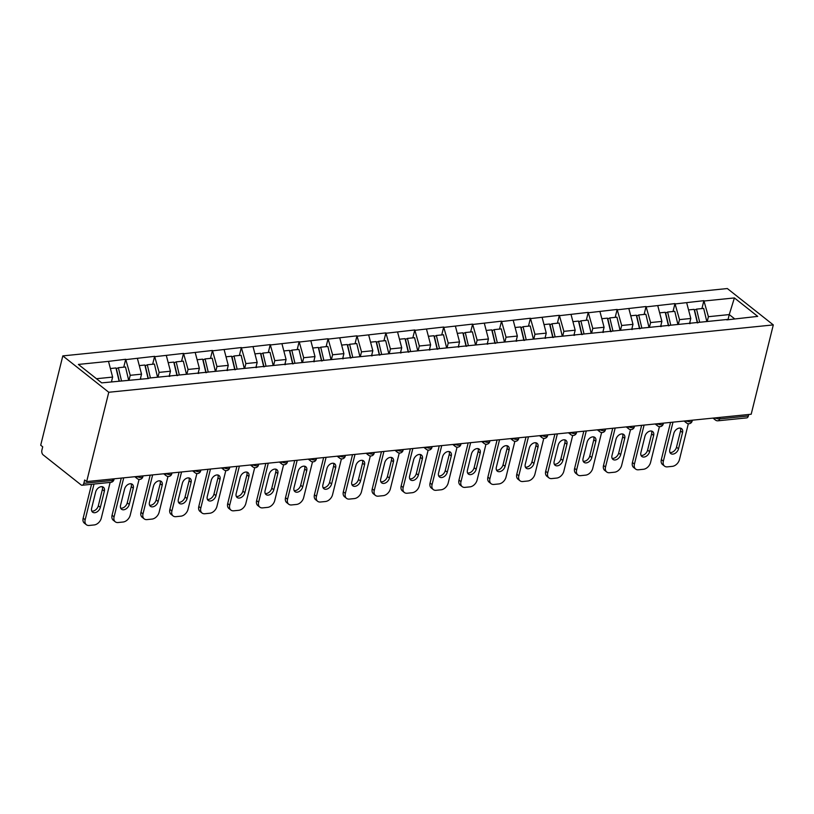 <?xml version="1.0" encoding="UTF-8"?>
<svg xmlns="http://www.w3.org/2000/svg" width="814" height="814" viewBox="0 0 814 814"><rect width="100%" height="100%" fill="white"/><g stroke="black" fill="none" stroke-linecap="round" stroke-linejoin="round"><path stroke-width="1.22" d="M108.771 392.267L86.66 481.593L84.656 480.006L83.832 483.333L112.556 480.423A3.521 2.137 -95.8 0 1 110.897 482.336L82.173 485.246A3.521 2.137 -95.8 0 1 81.044 484.869L43.122 454.853A3.521 2.137 -95.8 0 1 41.89 450.142L42.715 446.815L40.7 445.217L62.81 355.891L727.34 288.543L773.3 324.908L108.771 392.267L62.81 355.891M111.437 381.888L112.627 377.086L108.506 361.375L78.388 364.428L101.709 382.875L148.626 378.479M108.506 361.375L125.712 359.269L123.748 367.175M129.039 380.107L130.23 375.305L125.712 359.269M126.109 359.584L154.619 356.339L152.656 364.245M157.957 377.177L159.137 372.374L154.619 356.339M155.016 356.654L183.526 353.408L181.573 361.314M186.864 374.247L188.054 369.444L183.526 353.408M183.923 353.724L212.434 350.478L210.48 358.384M215.771 371.316L216.962 366.514L212.434 350.478M212.83 350.793L241.341 347.547L239.387 355.453M244.678 368.386L245.869 363.583L241.341 347.547M241.748 347.863L270.248 344.617L268.294 352.523M273.585 365.455L274.776 360.653L270.248 344.617M270.655 344.933L299.155 341.687L297.202 349.593M302.493 362.525L303.683 357.722L299.155 341.687M299.562 342.002L328.073 338.756L326.109 346.662M331.41 359.595L332.59 354.792L328.073 338.756M328.469 339.072L356.98 335.826L355.026 343.732M360.317 356.664L361.508 351.862L356.98 335.826M357.377 336.151L385.887 332.895L383.933 340.801M389.224 353.734L390.415 348.931L385.887 332.895M386.284 333.221L414.794 329.965L412.84 337.871M418.131 350.803L419.322 346.001L414.794 329.965M415.201 330.291L443.701 327.035L441.748 334.941M447.039 347.873L448.229 343.07L443.701 327.035M444.108 327.36L472.608 324.104L470.655 332.01M475.946 344.943L477.136 340.14L472.608 324.104M473.015 324.43L501.526 321.174L499.562 329.08M504.863 342.012L506.043 337.21L501.526 321.174M501.923 321.499L530.433 318.243L528.479 326.149M533.77 339.082L534.961 334.279L530.433 318.243M530.83 318.569L559.34 315.313L557.386 323.219M562.678 336.151L563.868 331.349L559.34 315.313M559.737 315.639L588.247 312.383L586.294 320.289M591.585 333.221L592.775 328.418L588.247 312.383M588.654 312.708L617.154 309.452L615.201 317.358M620.492 330.291L621.682 325.488L617.154 309.452M617.561 309.778L646.062 306.522L644.108 314.428M649.399 327.36L650.59 322.558L646.062 306.522M646.469 306.847L674.979 303.602L673.015 311.497M678.306 324.43L679.497 319.627L674.979 303.602M675.376 303.917L703.886 300.671L701.933 308.567M707.224 321.499L708.404 316.697L703.886 300.671M704.283 300.987L734.401 297.934L757.712 316.381L726.8 319.871M149.43 378.042L727.604 319.434M140.252 379.324L141.534 374.155L130.23 375.305M141.534 374.155L137.413 358.445M169.17 376.394L170.441 371.225L159.137 372.374M170.441 371.225L166.321 355.514M178.337 375.112L177.533 375.549M198.077 373.463L199.359 368.294L188.054 369.444M199.359 368.294L195.228 352.584M207.244 372.181L206.441 372.619M226.984 370.533L228.266 365.364L216.962 366.514M228.266 365.364L224.135 349.654M236.152 369.251L235.358 369.688M255.891 367.602L257.173 362.434L245.869 363.583M257.173 362.434L253.052 346.723M265.059 366.32L264.265 366.758M284.798 364.672L286.08 359.503L274.776 360.653M286.08 359.503L281.959 343.793M293.966 363.39L293.172 363.827M313.705 361.742L314.987 356.573L303.683 357.722M314.987 356.573L310.867 340.863M322.873 360.46L322.079 360.897M342.623 358.821L343.895 353.642L332.59 354.792M343.895 353.642L339.774 337.932M351.79 357.529L350.987 357.967M371.53 355.891L372.812 350.712L361.508 351.862M372.812 350.712L368.681 335.002M380.698 354.599L379.894 355.036M400.437 352.961L401.719 347.782L390.415 348.931M401.719 347.782L397.588 332.071M409.605 351.668L408.801 352.106M429.344 350.03L430.626 344.851L419.322 346.001M430.626 344.851L426.505 329.141M438.512 348.738L437.718 349.175M458.251 347.1L459.534 341.921L448.229 343.07M459.534 341.921L455.413 326.211M467.419 345.808L466.626 346.245M487.159 344.169L488.441 338.99L477.136 340.14M488.441 338.99L484.32 323.28M496.326 342.877L495.533 343.315M516.076 341.239L517.348 336.06L506.043 337.21M517.348 336.06L513.227 320.35M525.244 339.947L524.44 340.384M544.983 338.309L546.255 333.13L534.961 334.279M546.255 333.13L542.134 317.419M554.151 337.016L553.347 337.454M573.89 335.378L575.172 330.199L563.868 331.349M575.172 330.199L571.041 314.489M583.058 334.086L582.254 334.523M602.798 332.448L604.08 327.269L592.775 328.418M604.08 327.269L599.959 311.559M611.965 331.156L611.172 331.593M631.705 329.517L632.987 324.338L621.682 325.488M632.987 324.338L628.866 308.628M640.872 328.225L640.079 328.663M660.612 326.587L661.894 321.408L650.59 322.558M661.894 321.408L657.773 305.698M669.78 325.295L668.986 325.732M689.519 323.657L690.801 318.478L679.497 319.627M690.801 318.478L686.68 302.767M698.697 322.364L697.893 322.802M720.003 417.399L719.637 418.895L748.361 415.974L748.727 414.489M748.361 415.974A3.521 2.137 84.2 0 1 746.703 417.887L717.979 420.797A3.521 2.137 84.2 0 0 719.637 418.895A3.521 1.414 -166.1 0 1 715.282 417.877M728.072 319.393L729.252 314.58L708.404 316.697M734.503 318.732L729.252 314.58L734.401 297.934M86.66 481.593L751.19 414.234L773.3 324.908M112.627 377.086L96.459 378.724M82.173 485.246A3.521 2.137 -95.8 0 0 83.832 483.333M688.329 423.728L679.466 459.544A7.031 4.813 128.4 0 1 672.364 466.351L667.358 466.86A7.031 4.813 128.4 0 1 664.539 466.127L662.535 464.54A7.031 4.813 -51.6 0 1 661.334 459.584L670.533 422.415M661.334 459.584L663.349 461.172L672.995 422.161M663.349 461.172A7.031 4.813 128.4 0 0 664.539 466.127M682.539 432.539A5.505 3.775 128.4 0 0 681.603 428.652A5.505 3.775 128.4 0 0 677.187 428.876A5.505 3.775 128.4 0 0 673.829 433.414L669.81 449.664A5.505 3.775 128.4 0 0 670.746 453.54A5.505 3.775 128.4 0 0 675.152 453.317A5.505 3.775 128.4 0 0 678.52 448.779L682.539 432.539L680.524 430.942A5.505 3.775 128.4 0 0 680.392 428.123M669.942 452.482A5.505 3.775 128.4 0 0 676.505 447.181L680.524 430.942M697.588 322.832L694.546 310.073L696.55 309.117L703.683 308.394L706.817 321.54M699.684 322.263L696.55 309.117M690.221 323.585L689.885 322.191M697.354 322.863L694.139 309.361L688.563 309.92M659.421 426.658L650.559 462.474A7.031 4.813 128.4 0 1 643.457 469.281L638.451 469.79A7.031 4.813 128.4 0 1 635.632 469.057L633.618 467.46A7.031 4.813 -51.6 0 1 632.427 462.515L641.625 425.346M632.427 462.515L634.432 464.102L644.088 425.091M634.432 464.102A7.031 4.813 128.4 0 0 635.632 469.057M653.632 435.47A5.505 3.775 128.4 0 0 652.696 431.583A5.505 3.775 128.4 0 0 648.28 431.807A5.505 3.775 128.4 0 0 644.922 436.345L640.903 452.584A5.505 3.775 128.4 0 0 641.839 456.471A5.505 3.775 128.4 0 0 646.245 456.247A5.505 3.775 128.4 0 0 649.613 451.709L653.632 435.47L651.617 433.872A5.505 3.775 128.4 0 0 651.485 431.044M641.035 455.413A5.505 3.775 128.4 0 0 647.598 450.111L651.617 433.872M668.681 325.763L665.638 313.003L667.633 312.047L674.775 311.324L677.909 324.471M670.767 325.193L667.633 312.047M661.314 326.516L660.978 325.122M668.447 325.793L665.231 312.291L659.645 312.851M630.514 429.589L621.652 465.404A7.031 4.813 128.4 0 1 614.539 472.212L609.544 472.72A7.031 4.813 128.4 0 1 606.725 471.988L604.71 470.39A7.031 4.813 -51.6 0 1 603.52 465.445L612.718 428.276M603.52 465.445L605.524 467.033L615.181 428.022M605.524 467.033A7.031 4.813 128.4 0 0 606.725 471.988M624.714 438.4A5.505 3.775 128.4 0 0 623.778 434.513A5.505 3.775 128.4 0 0 619.373 434.737A5.505 3.775 128.4 0 0 616.005 439.275L611.986 455.514A5.505 3.775 128.4 0 0 612.922 459.401A5.505 3.775 128.4 0 0 617.338 459.177A5.505 3.775 128.4 0 0 620.695 454.639L624.714 438.4L622.71 436.803A5.505 3.775 128.4 0 0 622.578 433.974M612.128 458.343A5.505 3.775 128.4 0 0 618.691 453.042L622.71 436.803M639.773 328.693L636.731 315.934L638.725 314.977L645.868 314.255L648.992 327.401M641.859 328.123L638.725 314.977M632.397 329.446L632.071 328.052M639.539 328.724L636.324 315.222L630.738 315.781M601.607 432.519L592.745 468.335A7.031 4.813 128.4 0 1 585.632 475.142L580.636 475.651A7.031 4.813 128.4 0 1 577.818 474.918L575.803 473.321A7.031 4.813 -51.6 0 1 574.613 468.376L583.811 431.206M574.613 468.376L576.617 469.963L586.273 430.952M576.617 469.963A7.031 4.813 128.4 0 0 577.818 474.918M595.807 441.33A5.505 3.775 128.4 0 0 594.871 437.444A5.505 3.775 128.4 0 0 590.465 437.667A5.505 3.775 128.4 0 0 587.098 442.206L583.078 458.445A5.505 3.775 128.4 0 0 584.014 462.332A5.505 3.775 128.4 0 0 588.43 462.108A5.505 3.775 128.4 0 0 591.788 457.57L595.807 441.33L593.803 439.733A5.505 3.775 128.4 0 0 593.671 436.904M583.221 461.273A5.505 3.775 128.4 0 0 589.784 455.972L593.803 439.733M610.866 331.624L607.824 318.864L609.818 317.908L616.951 317.185L620.085 330.331M612.952 331.054L609.818 317.908M603.489 332.377L603.164 330.983M610.632 331.654L607.407 318.152L601.831 318.712M572.7 435.449L563.827 471.265A7.031 4.813 128.4 0 1 556.725 478.072L551.719 478.581A7.031 4.813 128.4 0 1 548.901 477.849L546.896 476.251A7.031 4.813 -51.6 0 1 545.695 471.306L554.894 434.137M545.695 471.306L547.71 472.893L557.366 433.882M547.71 472.893A7.031 4.813 128.4 0 0 548.901 477.849M566.9 444.251A5.505 3.775 128.4 0 0 565.964 440.374A5.505 3.775 128.4 0 0 561.558 440.598A5.505 3.775 128.4 0 0 558.19 445.136L554.171 461.375A5.505 3.775 128.4 0 0 555.107 465.262A5.505 3.775 128.4 0 0 559.523 465.038A5.505 3.775 128.4 0 0 562.881 460.5L566.9 444.251L564.896 442.663A5.505 3.775 128.4 0 0 564.753 439.835M554.303 464.204A5.505 3.775 128.4 0 0 560.877 458.903L564.896 442.663M581.949 334.554L578.917 321.795L580.911 320.838L588.044 320.116L591.178 333.262M584.045 333.984L580.911 320.838M574.582 335.307L574.246 333.913M581.715 334.585L578.5 321.082L572.924 321.642M543.783 438.38L534.92 474.196A7.031 4.813 128.4 0 1 527.818 481.003L522.812 481.512A7.031 4.813 128.4 0 1 519.993 480.779L517.989 479.181A7.031 4.813 -51.6 0 1 516.788 474.236L525.986 437.067M516.788 474.236L518.803 475.824L528.459 436.813M518.803 475.824A7.031 4.813 128.4 0 0 519.993 480.779M537.993 447.181A5.505 3.775 128.4 0 0 537.057 443.304A5.505 3.775 128.4 0 0 532.651 443.528A5.505 3.775 128.4 0 0 529.283 448.066L525.264 464.306A5.505 3.775 128.4 0 0 526.2 468.192A5.505 3.775 128.4 0 0 530.606 467.969A5.505 3.775 128.4 0 0 533.974 463.431L537.993 447.181L535.978 445.594A5.505 3.775 128.4 0 0 535.846 442.765M525.396 467.134A5.505 3.775 128.4 0 0 531.959 461.833L535.978 445.594M553.042 337.484L549.999 324.725L552.004 323.769L559.137 323.036L562.271 336.192M555.138 336.915L552.004 323.769M545.675 338.237L545.339 336.843M552.808 337.515L549.592 324.013L544.017 324.572M514.875 441.31L506.013 477.116A7.031 4.813 128.4 0 1 498.911 483.933L493.905 484.442A7.031 4.813 128.4 0 1 491.086 483.709L489.082 482.112A7.031 4.813 -51.6 0 1 487.881 477.167L497.079 439.998M487.881 477.167L489.896 478.754L499.542 439.743M489.896 478.754A7.031 4.813 128.4 0 0 491.086 483.709M509.086 450.111A5.505 3.775 128.4 0 0 508.15 446.235A5.505 3.775 128.4 0 0 503.734 446.459A5.505 3.775 128.4 0 0 500.376 450.997L496.357 467.236A5.505 3.775 128.4 0 0 497.293 471.123A5.505 3.775 128.4 0 0 501.699 470.899A5.505 3.775 128.4 0 0 505.067 466.361L509.086 450.111L507.071 448.524A5.505 3.775 128.4 0 0 506.939 445.696M496.489 470.065A5.505 3.775 128.4 0 0 503.052 464.763L507.071 448.524M524.135 340.415L521.092 327.655L523.097 326.699L530.229 325.966L533.363 339.123M526.231 339.845L523.097 326.699M516.768 341.168L516.432 339.774M523.901 340.445L520.685 326.943L515.109 327.503M485.968 444.241L477.106 480.046A7.031 4.813 128.4 0 1 470.004 486.864L464.998 487.372A7.031 4.813 128.4 0 1 462.179 486.64L460.164 485.042A7.031 4.813 -51.6 0 1 458.974 480.097L468.172 442.928M458.974 480.097L460.978 481.685L470.634 442.674M460.978 481.685A7.031 4.813 128.4 0 0 462.179 486.64M480.179 453.042A5.505 3.775 128.4 0 0 479.243 449.165A5.505 3.775 128.4 0 0 474.827 449.379A5.505 3.775 128.4 0 0 471.469 453.927L467.45 470.166A5.505 3.775 128.4 0 0 468.386 474.053A5.505 3.775 128.4 0 0 472.792 473.829A5.505 3.775 128.4 0 0 476.159 469.291L480.179 453.042L478.164 451.455A5.505 3.775 128.4 0 0 478.032 448.626M467.582 472.995A5.505 3.775 128.4 0 0 474.145 467.694L478.164 451.455M495.227 343.345L492.185 330.586L494.19 329.629L501.322 328.897L504.456 342.053M497.313 342.775L494.19 329.629M487.861 344.098L487.525 342.704M494.993 343.376L491.778 329.874L486.192 330.433M457.061 447.161L448.199 482.977A7.031 4.813 128.4 0 1 441.096 489.794L436.09 490.303A7.031 4.813 128.4 0 1 433.272 489.57L431.257 487.973A7.031 4.813 -51.6 0 1 430.067 483.028L439.265 445.858M430.067 483.028L432.071 484.615L441.727 445.604M432.071 484.615A7.031 4.813 128.4 0 0 433.272 489.57M451.271 455.972A5.505 3.775 128.4 0 0 450.325 452.096A5.505 3.775 128.4 0 0 445.919 452.309A5.505 3.775 128.4 0 0 442.562 456.858L438.543 473.097A5.505 3.775 128.4 0 0 439.479 476.973A5.505 3.775 128.4 0 0 443.884 476.76A5.505 3.775 128.4 0 0 447.252 472.222L451.271 455.972L449.257 454.385A5.505 3.775 128.4 0 0 449.125 451.556M438.675 475.925A5.505 3.775 128.4 0 0 445.238 470.624L449.257 454.385M466.32 346.276L463.278 333.516L465.272 332.55L472.415 331.827L475.539 344.983M468.406 345.706L465.272 332.55M458.954 347.029L458.618 345.635M466.086 346.306L462.871 332.794L457.285 333.364M428.154 450.091L419.291 485.907A7.031 4.813 128.4 0 1 412.179 492.724L407.183 493.233A7.031 4.813 128.4 0 1 404.365 492.501L402.35 490.903A7.031 4.813 -51.6 0 1 401.16 485.958L410.358 448.789M401.16 485.958L403.164 487.545L412.82 448.534M403.164 487.545A7.031 4.813 128.4 0 0 404.365 492.501M422.354 458.903A5.505 3.775 128.4 0 0 421.418 455.026A5.505 3.775 128.4 0 0 417.012 455.24A5.505 3.775 128.4 0 0 413.644 459.788L409.625 476.027A5.505 3.775 128.4 0 0 410.561 479.904A5.505 3.775 128.4 0 0 414.977 479.69A5.505 3.775 128.4 0 0 418.335 475.152L422.354 458.903L420.35 457.315A5.505 3.775 128.4 0 0 420.217 454.487M409.768 478.856A5.505 3.775 128.4 0 0 416.33 473.555L420.35 457.315M437.413 349.206L434.371 336.447L436.365 335.48L443.498 334.758L446.632 347.914M439.499 348.636L436.365 335.48M430.036 349.959L429.711 348.565M437.179 349.237L433.954 335.724L428.378 336.294M399.247 453.022L390.374 488.838A7.031 4.813 128.4 0 1 383.272 495.655L378.266 496.164A7.031 4.813 128.4 0 1 375.447 495.431L373.443 493.833A7.031 4.813 -51.6 0 1 372.242 488.888L381.451 451.719M372.242 488.888L374.257 490.476L383.913 451.465M374.257 490.476A7.031 4.813 128.4 0 0 375.447 495.431M393.447 461.833A5.505 3.775 128.4 0 0 392.511 457.956A5.505 3.775 128.4 0 0 388.105 458.17A5.505 3.775 128.4 0 0 384.737 462.718L380.718 478.958A5.505 3.775 128.4 0 0 381.654 482.834A5.505 3.775 128.4 0 0 386.07 482.621A5.505 3.775 128.4 0 0 389.428 478.083L393.447 461.833L391.442 460.246A5.505 3.775 128.4 0 0 391.3 457.417M380.85 481.786A5.505 3.775 128.4 0 0 387.423 476.485L391.442 460.246M408.496 352.136L405.464 339.377L407.458 338.41L414.591 337.688L417.724 350.844M410.592 351.567L407.458 338.41M401.129 352.889L400.803 351.495M408.262 352.167L405.046 338.655L399.471 339.224M370.329 455.952L361.467 491.768A7.031 4.813 128.4 0 1 354.365 498.585L349.359 499.084A7.031 4.813 128.4 0 1 346.54 498.361L344.536 496.764A7.031 4.813 -51.6 0 1 343.335 491.819L352.533 454.65M343.335 491.819L345.35 493.406L355.006 454.395M345.35 493.406A7.031 4.813 128.4 0 0 346.54 498.361M364.54 464.763A5.505 3.775 128.4 0 0 363.604 460.887A5.505 3.775 128.4 0 0 359.198 461.1A5.505 3.775 128.4 0 0 355.83 465.649L351.811 481.888A5.505 3.775 128.4 0 0 352.747 485.765A5.505 3.775 128.4 0 0 357.153 485.551A5.505 3.775 128.4 0 0 360.521 481.003L364.54 464.763L362.525 463.176A5.505 3.775 128.4 0 0 362.393 460.348M351.943 484.717A5.505 3.775 128.4 0 0 358.506 479.415L362.525 463.176M379.589 355.067L376.546 342.307L378.551 341.341L385.683 340.618L388.817 353.775M381.685 354.497L378.551 341.341M372.222 355.82L371.886 354.416M379.355 355.097L376.139 341.585L370.563 342.155M341.422 458.882L332.56 494.698A7.031 4.813 128.4 0 1 325.458 501.516L320.451 502.014A7.031 4.813 128.4 0 1 317.633 501.292L315.629 499.694A7.031 4.813 -51.6 0 1 314.428 494.749L323.626 457.58M314.428 494.749L316.442 496.337L326.088 457.326M316.442 496.337A7.031 4.813 128.4 0 0 317.633 501.292M335.633 467.694A5.505 3.775 128.4 0 0 334.696 463.817A5.505 3.775 128.4 0 0 330.291 464.031A5.505 3.775 128.4 0 0 326.923 468.579L322.904 484.818A5.505 3.775 128.4 0 0 323.84 488.695A5.505 3.775 128.4 0 0 328.246 488.481A5.505 3.775 128.4 0 0 331.613 483.933L335.633 467.694L333.618 466.107A5.505 3.775 128.4 0 0 333.486 463.278M323.036 487.647A5.505 3.775 128.4 0 0 329.599 482.346L333.618 466.107M350.681 357.997L347.639 345.238L349.644 344.271L356.776 343.549L359.91 356.705M352.777 357.427L349.644 344.271M343.315 358.75L342.979 357.346M350.447 358.028L347.232 344.515L341.656 345.085M312.515 461.813L303.653 497.629A7.031 4.813 128.4 0 1 296.55 504.446L291.544 504.945A7.031 4.813 128.4 0 1 288.726 504.222L286.711 502.625A7.031 4.813 -51.6 0 1 285.521 497.68L294.719 460.51M285.521 497.68L287.535 499.267L297.181 460.256M287.535 499.267A7.031 4.813 128.4 0 0 288.726 504.222M306.725 470.624A5.505 3.775 128.4 0 0 305.789 466.748A5.505 3.775 128.4 0 0 301.373 466.961A5.505 3.775 128.4 0 0 298.016 471.51L293.996 487.749A5.505 3.775 128.4 0 0 294.933 491.625A5.505 3.775 128.4 0 0 299.338 491.412A5.505 3.775 128.4 0 0 302.706 486.864L306.725 470.624L304.711 469.037A5.505 3.775 128.4 0 0 304.578 466.208M294.129 490.577A5.505 3.775 128.4 0 0 300.692 485.276L304.711 469.037M321.774 360.928L318.732 348.168L320.736 347.202L327.869 346.479L331.003 359.635M323.86 360.358L320.736 347.202M314.408 361.681L314.072 360.276M321.54 360.948L318.325 347.446L312.739 348.016M283.608 464.743L274.745 500.559A7.031 4.813 128.4 0 1 267.643 507.376L262.637 507.875A7.031 4.813 128.4 0 1 259.819 507.142L257.804 505.555A7.031 4.813 -51.6 0 1 256.613 500.61L265.812 463.431M256.613 500.61L258.618 502.197L268.274 463.186M258.618 502.197A7.031 4.813 128.4 0 0 259.819 507.142M277.818 473.555A5.505 3.775 128.4 0 0 276.882 469.678A5.505 3.775 128.4 0 0 272.466 469.892A5.505 3.775 128.4 0 0 269.108 474.44L265.089 490.679A5.505 3.775 128.4 0 0 266.025 494.556A5.505 3.775 128.4 0 0 270.431 494.342A5.505 3.775 128.4 0 0 273.799 489.794L277.818 473.555L275.804 471.967A5.505 3.775 128.4 0 0 275.671 469.139M265.222 493.508A5.505 3.775 128.4 0 0 271.784 488.207L275.804 471.967M292.867 363.858L289.825 351.099L291.819 350.132L298.962 349.409L302.086 362.566M294.953 363.288L291.819 350.132M285.5 364.611L285.165 363.207M292.633 363.878L289.418 350.376L283.832 350.946M254.701 467.674L245.838 503.49A7.031 4.813 128.4 0 1 238.726 510.307L233.73 510.805A7.031 4.813 128.4 0 1 230.911 510.073L228.897 508.485A7.031 4.813 -51.6 0 1 227.706 503.54L236.905 466.361M227.706 503.54L229.711 505.128L239.367 466.117M229.711 505.128A7.031 4.813 128.4 0 0 230.911 510.073M248.901 476.485A5.505 3.775 128.4 0 0 247.965 472.608A5.505 3.775 128.4 0 0 243.559 472.822A5.505 3.775 128.4 0 0 240.191 477.37L236.172 493.61A5.505 3.775 128.4 0 0 237.108 497.486A5.505 3.775 128.4 0 0 241.524 497.273A5.505 3.775 128.4 0 0 244.882 492.724L248.901 476.485L246.896 474.898A5.505 3.775 128.4 0 0 246.764 472.069M236.314 496.438A5.505 3.775 128.4 0 0 242.877 491.137L246.896 474.898M263.96 366.788L260.918 354.029L262.912 353.062L270.044 352.34L273.178 365.496M266.046 366.219L262.912 353.062M256.583 367.541L256.257 366.137M263.726 366.809L260.5 353.307L254.924 353.876M225.793 470.604L216.931 506.42A7.031 4.813 128.4 0 1 209.819 513.237L204.813 513.736A7.031 4.813 128.4 0 1 202.004 513.003L199.99 511.416A7.031 4.813 -51.6 0 1 198.799 506.471L207.997 469.291M198.799 506.471L200.804 508.058L210.46 469.047M200.804 508.058A7.031 4.813 128.4 0 0 202.004 513.003M219.994 479.415A5.505 3.775 128.4 0 0 219.058 475.539A5.505 3.775 128.4 0 0 214.652 475.752A5.505 3.775 128.4 0 0 211.284 480.301L207.265 496.54A5.505 3.775 128.4 0 0 208.201 500.417A5.505 3.775 128.4 0 0 212.617 500.203A5.505 3.775 128.4 0 0 215.975 495.655L219.994 479.415L217.989 477.828A5.505 3.775 128.4 0 0 217.847 475M207.397 499.369A5.505 3.775 128.4 0 0 213.97 494.067L217.989 477.828M235.043 369.719L232.01 356.959L234.005 355.993L241.137 355.27L244.271 368.427M237.139 369.149L234.005 355.993M227.676 370.462L227.35 369.068M234.808 369.739L231.593 356.237L226.017 356.807M196.876 473.534L188.014 509.35A7.031 4.813 128.4 0 1 180.912 516.168L175.905 516.666A7.031 4.813 128.4 0 1 173.087 515.934L171.082 514.346A7.031 4.813 -51.6 0 1 169.882 509.391L179.08 472.222M169.882 509.391L171.896 510.989L181.553 471.978M171.896 510.989A7.031 4.813 128.4 0 0 173.087 515.934M191.087 482.346A5.505 3.775 128.4 0 0 190.15 478.469A5.505 3.775 128.4 0 0 185.745 478.683A5.505 3.775 128.4 0 0 182.377 483.231L178.358 499.47A5.505 3.775 128.4 0 0 179.294 503.347A5.505 3.775 128.4 0 0 183.699 503.133A5.505 3.775 128.4 0 0 187.067 498.585L191.087 482.346L189.082 480.759A5.505 3.775 128.4 0 0 188.94 477.93M178.49 502.299A5.505 3.775 128.4 0 0 185.063 496.998L189.082 480.759M206.135 372.649L203.103 359.89L205.097 358.923L212.23 358.201L215.364 371.357M208.231 372.079L205.097 358.923M198.769 373.392L198.433 371.998M205.901 372.67L202.686 359.167L197.11 359.737M167.969 476.465L159.106 512.281A7.031 4.813 128.4 0 1 152.004 519.088L146.998 519.597A7.031 4.813 128.4 0 1 144.18 518.864L142.175 517.277A7.031 4.813 -51.6 0 1 140.975 512.321L150.173 475.152M140.975 512.321L142.989 513.919L152.645 474.908M142.989 513.919A7.031 4.813 128.4 0 0 144.18 518.864M162.179 485.276A5.505 3.775 128.4 0 0 161.243 481.4A5.505 3.775 128.4 0 0 156.837 481.613A5.505 3.775 128.4 0 0 153.47 486.162L149.45 502.401A5.505 3.775 128.4 0 0 150.387 506.277A5.505 3.775 128.4 0 0 154.792 506.064A5.505 3.775 128.4 0 0 158.16 501.516L162.179 485.276L160.165 483.689A5.505 3.775 128.4 0 0 160.032 480.86M149.583 505.229A5.505 3.775 128.4 0 0 156.146 499.928L160.165 483.689M177.228 375.58L174.186 362.82L176.19 361.854L183.323 361.131L186.457 374.287M179.324 375.01L176.19 361.854M169.861 376.322L169.526 374.928M176.994 375.6L173.779 362.098L168.203 362.668M139.062 479.395L130.199 515.211A7.031 4.813 128.4 0 1 123.097 522.018L118.091 522.527A7.031 4.813 128.4 0 1 115.273 521.794L113.258 520.207A7.031 4.813 -51.6 0 1 112.067 515.252L121.266 478.083M112.067 515.252L114.082 516.849L123.728 477.838M114.082 516.849A7.031 4.813 128.4 0 0 115.273 521.794M133.272 488.207A5.505 3.775 128.4 0 0 132.336 484.33A5.505 3.775 128.4 0 0 127.92 484.544A5.505 3.775 128.4 0 0 124.562 489.092L120.543 505.331A5.505 3.775 128.4 0 0 121.479 509.208A5.505 3.775 128.4 0 0 125.885 508.994A5.505 3.775 128.4 0 0 129.253 504.446L133.272 488.207L131.258 486.619A5.505 3.775 128.4 0 0 131.125 483.791M120.675 508.16A5.505 3.775 128.4 0 0 127.238 502.859L131.258 486.619M148.321 378.51L145.279 365.751L147.283 364.784L154.416 364.062L157.55 377.218M150.417 377.94L147.283 364.784M140.954 379.253L140.619 377.859M148.087 378.53L144.872 365.028L139.286 365.598M110.134 482.407L101.292 518.142A7.031 4.813 128.4 0 1 94.19 524.949L89.184 525.457A7.031 4.813 128.4 0 1 86.365 524.725L84.351 523.137A7.031 4.813 -51.6 0 1 83.16 518.182L91.544 484.289M83.16 518.182L85.165 519.78L94.017 484.045M85.165 519.78A7.031 4.813 128.4 0 0 86.365 524.725M104.365 491.137A5.505 3.775 128.4 0 0 103.429 487.26A5.505 3.775 128.4 0 0 99.013 487.474A5.505 3.775 128.4 0 0 95.655 492.022L91.636 508.262A5.505 3.775 128.4 0 0 92.572 512.138A5.505 3.775 128.4 0 0 96.978 511.925A5.505 3.775 128.4 0 0 100.346 507.376L104.365 491.137L102.35 489.55A5.505 3.775 128.4 0 0 102.218 486.721M91.768 511.09A5.505 3.775 128.4 0 0 98.331 505.789L102.35 489.55M119.332 381.094L116.371 368.681L118.366 367.714L125.509 366.992L128.643 380.148M121.5 380.871L118.366 367.714M111.956 381.837L111.711 380.789M119.098 381.115L115.964 367.959L110.378 368.528M110.897 482.336A3.521 3.521 0 0 0 113.95 479.68A3.521 1.414 13.9 0 1 112.556 480.423L112.922 478.937M717.979 420.797A3.521 3.521 0 0 1 715.445 420.055A3.521 2.411 -51.6 0 1 714.773 417.928M686.375 420.807A3.521 1.414 -166.1 0 0 690.73 421.825A3.521 1.414 13.9 0 0 692.134 421.072A3.521 3.521 0 0 1 686.538 422.985A3.521 2.411 -51.6 0 1 685.866 420.858M657.458 423.738A3.521 1.414 -166.1 0 0 661.823 424.755A3.521 1.414 13.9 0 0 663.227 424.002A3.521 3.521 0 0 1 657.631 425.915A3.521 2.411 -51.6 0 1 656.959 423.789M628.55 426.668A3.521 1.414 -166.1 0 0 632.905 427.676A3.521 1.414 13.9 0 0 634.31 426.933A3.521 3.521 0 0 1 628.713 428.846A3.521 2.411 -51.6 0 1 628.052 426.719M599.643 429.599A3.521 1.414 -166.1 0 0 603.998 430.606A3.521 1.414 13.9 0 0 605.402 429.863A3.521 3.521 0 0 1 599.806 431.776A3.521 2.411 -51.6 0 1 599.145 429.65M570.736 432.529A3.521 1.414 -166.1 0 0 575.091 433.536A3.521 1.414 13.9 0 0 576.495 432.794A3.521 3.521 0 0 1 570.899 434.707A3.521 2.411 -51.6 0 1 570.238 432.58M541.829 435.459A3.521 1.414 -166.1 0 0 546.184 436.467A3.521 1.414 13.9 0 0 547.588 435.724A3.521 3.521 0 0 1 541.992 437.637A3.521 2.411 -51.6 0 1 541.32 435.51M512.922 438.39A3.521 1.414 -166.1 0 0 517.277 439.397A3.521 1.414 13.9 0 0 518.681 438.654A3.521 3.521 0 0 1 513.085 440.567A3.521 2.411 -51.6 0 1 512.413 438.441M484.004 441.32A3.521 1.414 -166.1 0 0 488.369 442.328A3.521 1.414 13.9 0 0 489.774 441.585A3.521 3.521 0 0 1 484.177 443.498A3.521 2.411 -51.6 0 1 483.506 441.371M455.097 444.251A3.521 1.414 -166.1 0 0 459.452 445.258A3.521 1.414 13.9 0 0 460.856 444.515A3.521 3.521 0 0 1 455.26 446.428A3.521 2.411 -51.6 0 1 454.599 444.302M426.19 447.181A3.521 1.414 -166.1 0 0 430.545 448.188A3.521 1.414 13.9 0 0 431.949 447.446A3.521 3.521 0 0 1 426.353 449.359A3.521 2.411 -51.6 0 1 425.691 447.232M397.283 450.111A3.521 1.414 -166.1 0 0 401.638 451.119A3.521 1.414 13.9 0 0 403.042 450.376A3.521 3.521 0 0 1 397.446 452.289A3.521 2.411 -51.6 0 1 396.784 450.162M368.376 453.042A3.521 1.414 -166.1 0 0 372.731 454.049A3.521 1.414 13.9 0 0 374.135 453.306A3.521 3.521 0 0 1 368.538 455.219A3.521 2.411 -51.6 0 1 367.867 453.093M339.469 455.972A3.521 1.414 -166.1 0 0 343.823 456.98A3.521 1.414 13.9 0 0 345.228 456.237A3.521 3.521 0 0 1 339.631 458.15A3.521 2.411 -51.6 0 1 338.96 456.023M310.551 458.903A3.521 1.414 -166.1 0 0 314.916 459.91A3.521 1.414 13.9 0 0 316.32 459.167A3.521 3.521 0 0 1 310.724 461.08A3.521 2.411 -51.6 0 1 310.053 458.954M281.644 461.833A3.521 1.414 -166.1 0 0 286.009 462.84A3.521 1.414 13.9 0 0 287.403 462.098A3.521 3.521 0 0 1 281.817 464.011A3.521 2.411 -51.6 0 1 281.145 461.884M252.737 464.763A3.521 1.414 -166.1 0 0 257.092 465.771A3.521 1.414 13.9 0 0 258.496 465.028A3.521 3.521 0 0 1 252.9 466.941A3.521 2.411 -51.6 0 1 252.238 464.814M223.83 467.694A3.521 1.414 -166.1 0 0 228.185 468.701A3.521 1.414 13.9 0 0 229.589 467.958A3.521 3.521 0 0 1 223.992 469.871A3.521 2.411 -51.6 0 1 223.331 467.745M194.922 470.624A3.521 1.414 -166.1 0 0 199.277 471.632A3.521 1.414 13.9 0 0 200.682 470.889A3.521 3.521 0 0 1 195.085 472.802A3.521 2.411 -51.6 0 1 194.424 470.675M166.015 473.555A3.521 1.414 -166.1 0 0 170.37 474.562A3.521 1.414 13.9 0 0 171.774 473.819A3.521 3.521 0 0 1 166.178 475.732A3.521 2.411 -51.6 0 1 165.507 473.606M137.098 476.485A3.521 1.414 -166.1 0 0 141.463 477.492A3.521 1.414 13.9 0 0 142.867 476.75A3.521 3.521 0 0 1 137.271 478.663A3.521 2.411 -51.6 0 1 136.599 476.536M678.52 448.779L676.505 447.181M649.613 451.709L647.598 450.111M620.695 454.639L618.691 453.042M591.788 457.57L589.784 455.972M562.881 460.5L560.877 458.903M533.974 463.431L531.959 461.833M505.067 466.361L503.052 464.763M476.159 469.291L474.145 467.694M447.252 472.222L445.238 470.624M418.335 475.152L416.33 473.555M389.428 478.083L387.423 476.485M360.521 481.003L358.506 479.415M331.613 483.933L329.599 482.346M302.706 486.864L300.692 485.276M273.799 489.794L271.784 488.207M244.882 492.724L242.877 491.137M215.975 495.655L213.97 494.067M187.067 498.585L185.063 496.998M158.16 501.516L156.146 499.928M129.253 504.446L127.238 502.859M100.346 507.376L98.331 505.789M715.445 420.055L712.983 418.111M692.348 420.207L692.134 421.072M686.538 422.985L684.075 421.042M663.441 423.138L663.227 424.002M657.631 425.915L655.168 423.972M634.533 426.068L634.31 426.933M628.713 428.846L626.261 426.902M605.616 428.988L605.402 429.863M599.806 431.776L597.354 429.833M576.709 431.919L576.495 432.794M570.899 434.707L568.437 432.763M547.802 434.849L547.588 435.724M541.992 437.637L539.529 435.694M518.894 437.779L518.681 438.654M513.085 440.567L510.622 438.624M489.987 440.71L489.774 441.585M484.177 443.498L481.715 441.554M461.08 443.64L460.856 444.515M455.26 446.428L452.808 444.485M432.163 446.571L431.949 447.446M426.353 449.359L423.901 447.415M403.256 449.501L403.042 450.376M397.446 452.289L394.983 450.346M374.348 452.431L374.135 453.306M368.538 455.219L366.076 453.276M345.441 455.362L345.228 456.237M339.631 458.15L337.169 456.206M316.534 458.292L316.32 459.167M310.724 461.08L308.262 459.137M287.627 461.223L287.403 462.098M281.817 464.011L279.355 462.067M258.71 464.153L258.496 465.028M252.9 466.941L250.447 464.998M229.802 467.083L229.589 467.958M223.992 469.871L221.54 467.928M200.895 470.014L200.682 470.889M195.085 472.802L192.623 470.858M171.988 472.944L171.774 473.819M166.178 475.732L163.716 473.779M143.081 475.875L142.867 476.75M137.271 478.663L134.809 476.709M114.174 478.805L113.95 479.68"/></g></svg>
